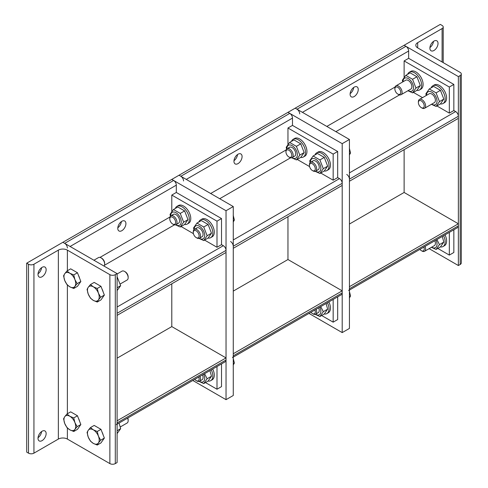 <?xml version="1.0" encoding="UTF-8"?>
<svg xmlns="http://www.w3.org/2000/svg" width="488" height="488" viewBox="0 0 488 488"><rect width="100%" height="100%" fill="white"/><g stroke="black" fill="none" stroke-linecap="round" stroke-linejoin="round"><path stroke-width="0.73" d="M429.891 48.147A5.752 3.325 -60 0 1 432.399 42.358A5.752 3.325 -60 0 1 436.833 40.815A5.752 3.325 -60 0 1 438.023 43.45A5.752 3.325 -60 0 1 435.516 49.239A5.752 3.325 -60 0 1 431.081 50.782A5.752 3.325 -60 0 1 429.891 48.147M429.916 47.574A5.752 3.325 120 0 0 433.478 41.413M442.091 25.443A3.837 2.214 180 0 1 443.214 27.011A3.837 2.214 180 0 1 442.091 28.572L417.685 42.669A6.393 3.69 0 0 0 415.813 45.274A6.393 3.69 0 0 0 417.685 47.885L460.172 72.419A3.837 2.214 180 0 1 461.294 73.981A3.837 2.214 180 0 1 460.172 75.548L458.366 76.592L404.125 45.274L440.286 24.4L442.091 25.443M429.129 248.648L458.366 265.533L460.172 264.484A3.837 2.214 0 0 0 461.294 262.922L461.294 73.981M458.366 76.592L458.366 265.533M404.125 149.663L404.125 192.461L349.432 224.035M423.852 247.087A4.136 2.385 60 0 1 424.225 248.953A4.136 2.385 60 0 1 421.303 250.637L421.992 251.039A5.112 2.952 -120 0 0 424.554 251.289A5.112 2.952 -120 0 0 425.609 248.953A5.112 2.952 -120 0 0 425.048 246.397M421.303 250.637A4.136 2.385 60 0 1 419.875 249.386M443.58 235.698A10.23 5.905 60 0 1 445.166 241.834A10.23 5.905 60 0 1 443.049 246.519A10.23 5.905 60 0 1 440.408 246.934M445.025 234.862A10.23 5.905 60 0 1 446.611 240.999A10.23 5.905 60 0 1 444.495 245.684L443.049 246.519M434.326 245.647A5.112 2.952 -120 0 0 434.845 240.743M431.66 247.19A7.418 4.282 -120 0 0 437.028 244.238A7.418 4.282 -120 0 0 436.016 240.066M436.894 239.559L439.462 244.61L436.071 249.441L431.416 247.325M436.071 249.441L440.438 246.916L443.83 242.091L442.256 236.46M439.462 244.61L443.83 242.091M397.799 94.062L398.489 94.459A5.112 2.952 -120 0 0 401.045 94.715A5.112 2.952 -120 0 0 402.106 92.372A5.112 2.952 -120 0 0 399.873 87.224A5.112 2.952 -120 0 0 395.933 85.858A5.112 2.952 -120 0 0 394.871 88.194L394.871 88.999A4.136 2.385 60 0 1 397.799 87.309A4.136 2.385 60 0 1 400.721 92.372A4.136 2.385 60 0 1 397.799 94.062A4.136 2.385 60 0 1 394.871 88.999M407.632 74.304A10.23 5.905 60 0 1 409.316 72.224A10.23 5.905 60 0 1 417.197 74.963A10.23 5.905 60 0 1 421.662 85.254A10.23 5.905 60 0 1 419.546 89.938A10.23 5.905 60 0 1 416.905 90.353M409.316 72.224L410.762 71.388A10.23 5.905 60 0 1 418.643 74.127A10.23 5.905 60 0 1 423.108 84.424A10.23 5.905 60 0 1 420.991 89.103L419.546 89.938M410.823 89.066A5.112 2.952 -120 0 0 410.841 83.155A5.112 2.952 -120 0 0 405.711 80.209M408.157 90.609A7.418 4.282 -120 0 0 413.525 87.657A7.418 4.282 -120 0 0 408.218 78.537A7.418 4.282 -120 0 0 403.039 81.752M402.698 81.947L402.386 80.197L405.778 75.372L412.567 79.288L415.959 88.035L412.567 92.86L407.913 90.75M412.567 92.86L416.935 90.341L420.327 85.51L416.935 76.768L410.146 72.852L405.778 75.372M415.959 88.035L420.327 85.51M412.567 79.288L416.935 76.768M421.303 107.628L421.992 108.031A5.112 2.952 -120 0 0 424.554 108.281A5.112 2.952 -120 0 0 425.609 105.945A5.112 2.952 -120 0 0 423.377 100.796A5.112 2.952 -120 0 0 419.436 99.424A5.112 2.952 -120 0 0 418.381 101.766L418.381 102.565A4.136 2.385 60 0 1 421.303 100.882A4.136 2.385 60 0 1 424.225 105.945A4.136 2.385 60 0 1 421.303 107.628A4.136 2.385 60 0 1 418.381 102.565M431.136 87.871A10.23 5.905 60 0 1 432.819 85.796A10.23 5.905 60 0 1 440.701 88.535A10.23 5.905 60 0 1 445.166 98.826A10.23 5.905 60 0 1 443.049 103.511A10.23 5.905 60 0 1 440.408 103.926M432.819 85.796L434.265 84.961A10.23 5.905 60 0 1 442.146 87.7A10.23 5.905 60 0 1 446.611 97.99A10.23 5.905 60 0 1 444.495 102.675L443.049 103.511M434.326 102.639A5.112 2.952 -120 0 0 434.344 96.722A5.112 2.952 -120 0 0 429.214 93.781M431.66 104.176A7.418 4.282 -120 0 0 437.028 101.229A7.418 4.282 -120 0 0 431.721 92.11A7.418 4.282 -120 0 0 426.549 95.319M426.201 95.52L425.89 93.769L429.287 88.944L436.071 92.86L439.462 101.602L436.071 106.433L431.416 104.316M436.071 106.433L440.438 103.907L443.83 99.082L440.438 90.341L433.655 86.419L429.287 88.944M439.462 101.602L443.83 99.082M436.071 92.86L440.438 90.341M46.14 269.705A5.752 3.325 -60 0 1 43.627 275.494A5.752 3.325 -60 0 1 39.193 277.031A5.752 3.325 -60 0 1 38.003 274.402A5.752 3.325 -60 0 1 40.516 268.613A5.752 3.325 -60 0 1 44.951 267.07A5.752 3.325 -60 0 1 46.14 269.705M38.033 273.829A5.752 3.325 120 0 0 41.59 267.668M46.14 433.588A5.752 3.325 -60 0 1 43.627 439.377A5.752 3.325 -60 0 1 39.193 440.92A5.752 3.325 -60 0 1 38.003 438.285A5.752 3.325 -60 0 1 40.516 432.496A5.752 3.325 -60 0 1 44.951 430.953A5.752 3.325 -60 0 1 46.14 433.588M38.033 437.718A5.752 3.325 120 0 0 41.59 431.551M33.934 264.221A3.837 2.214 180 0 1 28.511 264.221L26.706 263.178L62.86 242.304L117.102 273.615L115.296 274.659A3.837 2.214 180 0 1 109.873 274.659L67.381 250.131A6.393 3.69 0 0 0 58.346 250.131L33.934 264.221L33.934 453.163L58.346 439.072A6.393 3.69 180 0 1 67.381 439.072L109.873 463.6A3.837 2.214 0 0 0 115.296 463.6L117.102 462.557L117.102 273.615M26.706 263.178L26.706 452.12L28.511 453.163A3.837 2.214 0 0 0 33.934 453.163M93.909 260.226L98.484 257.585A5.112 2.952 60 0 1 101.04 257.841A5.112 2.952 60 0 1 104.658 264.099L104.658 264.099A5.112 2.952 60 0 1 104.042 266.076M104.658 264.099L104.658 263.3A4.136 2.385 -120 0 0 101.736 258.237L101.04 257.841M74.914 286.371L73.743 288.481L69.827 286.822A8.308 4.801 -120 0 0 74.914 286.371A8.308 4.801 -120 0 0 74.914 279.581L77.135 283.65L74.914 286.371M66.954 284.559L64.733 280.49A8.308 4.801 -120 0 0 69.827 286.822L66.954 284.559M63.562 275.818L64.733 273.707A8.308 4.801 -120 0 0 64.733 280.49L63.562 275.818M69.827 273.256L73.743 274.909L74.914 279.581A8.308 4.801 -120 0 0 69.827 273.256A8.308 4.801 -120 0 0 64.733 273.707L66.954 270.993L69.827 273.256M66.954 270.993L70.681 268.839L77.464 272.755L73.743 274.909M77.464 272.755L80.856 281.503L77.135 283.65M80.856 281.503L77.464 286.328L73.743 288.481M78.501 275.427A7.436 4.294 60 0 1 79.623 278.325M117.102 273.975L121.988 271.157A5.112 2.952 60 0 1 124.544 271.407A5.112 2.952 60 0 1 128.161 277.672L128.161 277.672A5.112 2.952 60 0 1 127.106 280.014L120.335 283.918M128.161 277.672L128.161 276.873A4.136 2.385 -120 0 0 125.239 271.81L124.544 271.407M98.417 299.937L97.246 302.048L93.33 300.394A8.308 4.801 -120 0 0 98.417 299.937A8.308 4.801 -120 0 0 98.417 293.154L100.638 297.222L98.417 299.937M90.463 298.131L88.243 294.063A8.308 4.801 -120 0 0 93.33 300.394L90.463 298.131M87.065 289.39L88.243 287.279A8.308 4.801 -120 0 0 88.243 294.063L87.065 289.39M93.33 286.822L97.246 288.481L98.417 293.154A8.308 4.801 -120 0 0 93.33 286.822A8.308 4.801 -120 0 0 88.243 287.279L90.463 284.559L93.33 286.822M90.463 284.559L94.184 282.412L100.967 286.328L97.246 288.481M100.967 286.328L104.365 295.069L100.638 297.222M104.365 295.069L100.967 299.9L97.246 302.048M102.004 288.994A7.436 4.294 60 0 1 103.127 291.891M117.102 290.586L120.646 285.669L117.102 276.769M120.646 285.669L117.102 287.719M74.914 429.379L73.743 431.49L69.827 429.83A8.308 4.801 -120 0 0 74.914 429.379A8.308 4.801 -120 0 0 74.914 422.59L77.135 426.658L74.914 429.379M66.954 427.567L64.733 423.499A8.308 4.801 -120 0 0 69.827 429.83L66.954 427.567M63.562 418.826L64.733 416.715A8.308 4.801 -120 0 0 64.733 423.499L63.562 418.826M69.827 416.264L73.743 417.917L74.914 422.59A8.308 4.801 -120 0 0 69.827 416.264A8.308 4.801 -120 0 0 64.733 416.715L66.954 414.001L69.827 416.264M66.954 414.001L70.681 411.848L77.464 415.77L73.743 417.917M77.464 415.77L80.856 424.511L77.135 426.658M80.856 424.511L77.464 429.336L73.743 431.49M78.501 418.436A7.436 4.294 60 0 1 79.623 421.333M127.6 418.125A5.112 2.952 60 0 1 128.161 420.68L128.161 420.68A5.112 2.952 60 0 1 127.106 423.023L120.335 426.927M128.161 420.68L128.161 419.881A4.136 2.385 -120 0 0 127.789 418.015M98.417 442.945L97.246 445.056L93.33 443.403A8.308 4.801 -120 0 0 98.417 442.945A8.308 4.801 -120 0 0 98.417 436.162L100.638 440.231L98.417 442.945M90.463 441.14L88.243 437.071A8.308 4.801 -120 0 0 93.33 443.403L90.463 441.14M87.065 432.399L88.243 430.288A8.308 4.801 -120 0 0 88.243 437.071L87.065 432.399M93.33 429.83L97.246 431.49L98.417 436.162A8.308 4.801 -120 0 0 93.33 429.83A8.308 4.801 -120 0 0 88.243 430.288L90.463 427.567L93.33 429.83M90.463 427.567L94.184 425.42L100.967 429.336L97.246 431.49M100.967 429.336L104.365 438.078L100.638 440.231M104.365 438.078L100.967 442.909L97.246 445.056M102.004 432.002A7.436 4.294 60 0 1 103.127 434.906M117.102 433.594L120.646 428.678L119.072 423.047M120.646 428.678L117.102 430.727M437.803 248.441L449.326 255.09L449.326 232.379M453.846 229.769L453.846 252.485L449.326 255.09M349.432 290.055L457.573 227.621A3.837 2.214 -120 0 0 458.366 225.865L458.366 223.779L404.125 192.461M458.366 223.779L349.432 286.669L349.432 288.756A3.837 2.214 60 0 1 348.639 290.512M354.178 96.557A5.752 3.325 -60 0 1 351.305 96.844A5.752 3.325 -60 0 1 350.421 92.232A5.752 3.325 -60 0 1 354.178 87.163A5.752 3.325 -60 0 1 357.057 86.876A5.752 3.325 -60 0 1 357.936 91.488A5.752 3.325 -60 0 1 354.178 96.557M350.14 93.635A5.752 3.325 120 0 0 353.696 87.474M404.125 77.33L404.125 60.933L408.645 58.322L408.645 51.02A3.837 2.214 -120 0 0 405.931 46.323L404.125 45.274L295.191 108.171L297.003 109.214A3.837 2.214 60 0 1 299.711 113.911M404.125 60.933L449.326 87.029L449.326 113.124L436.9 105.951M408.645 58.322L453.846 84.424L449.326 87.029M453.846 84.424L453.846 110.52L449.326 113.124M422.516 97.649L413.391 92.384M346.718 174.454A3.837 2.214 60 0 1 349.432 179.151L349.432 181.237L458.366 118.346L458.366 116.26A3.837 2.214 -120 0 0 455.652 111.563L453.846 110.52M321.635 315.504L333.164 322.159L333.164 299.449M337.678 296.838L337.678 319.548L333.164 322.159M233.27 357.118L341.405 294.685A3.837 2.214 -120 0 0 342.198 292.928L342.198 290.842L287.963 259.531L233.27 291.104M342.198 290.842L233.27 353.733L233.27 355.825A3.837 2.214 60 0 1 232.471 357.576M238.016 163.62A5.752 3.325 -60 0 1 235.137 163.907A5.752 3.325 -60 0 1 234.258 159.295A5.752 3.325 -60 0 1 238.016 154.226A5.752 3.325 -60 0 1 240.889 153.946A5.752 3.325 -60 0 1 241.774 158.551A5.752 3.325 -60 0 1 238.016 163.62M233.978 160.704A5.752 3.325 120 0 0 237.534 154.537M287.963 144.393L287.963 128.002L292.483 125.392L292.483 118.084A3.837 2.214 -120 0 0 289.768 113.387L287.963 112.344L295.191 108.171L349.432 139.483L349.432 328.424L342.198 332.596L308.971 313.412M287.963 128.002L333.164 154.098L333.164 180.194L320.732 173.02M292.483 125.392L337.678 151.487L333.164 154.098M337.678 151.487L337.678 177.583L333.164 180.194M309.587 166.585L297.229 159.448M230.556 241.517A3.837 2.214 60 0 1 233.27 246.22L233.27 248.307L342.198 185.416L342.198 183.323A3.837 2.214 -120 0 0 339.489 178.626L337.678 177.583M171.794 211.463L171.794 195.066L176.314 192.461L176.314 185.153A3.837 2.214 -120 0 0 173.606 180.456L171.794 179.413L179.029 175.235L180.834 176.278A3.837 2.214 60 0 1 183.549 180.975M192.809 380.481L226.036 399.666L233.27 395.487L233.27 206.552L179.029 175.235L287.963 112.344L342.198 143.661L342.198 332.596M205.472 382.574L216.995 389.229L216.995 366.512M221.515 363.908L221.515 386.618L216.995 389.229M117.102 424.188L225.243 361.754A3.837 2.214 -120 0 0 226.036 359.998L226.036 357.911L171.794 326.594L117.102 358.174M226.036 357.911L117.102 420.802L117.102 422.889A3.837 2.214 60 0 1 116.309 424.645M121.847 230.69A5.752 3.325 -60 0 1 118.974 230.976A5.752 3.325 -60 0 1 118.09 226.365A5.752 3.325 -60 0 1 121.847 221.296A5.752 3.325 -60 0 1 124.727 221.009A5.752 3.325 -60 0 1 125.611 225.621A5.752 3.325 -60 0 1 121.847 230.69M117.809 227.768A5.752 3.325 120 0 0 121.372 221.607M171.794 195.066L216.995 221.168L216.995 247.264L204.57 240.084M176.314 192.461L221.515 218.557L216.995 221.168M221.515 218.557L221.515 244.653L216.995 247.264M193.425 233.654L181.066 226.517M226.036 250.393L117.102 313.284L117.102 315.37L226.036 252.479L226.036 250.393A3.837 2.214 -120 0 0 223.327 245.696L221.515 244.653M233.27 206.552L226.036 210.724L171.794 179.413L62.86 242.304L64.672 243.347A3.837 2.214 60 0 1 67.381 248.044M287.963 216.727L287.963 259.531M349.432 139.483L342.198 143.661M314.919 309.978A4.136 2.385 60 0 1 315.291 311.844A4.136 2.385 60 0 1 312.369 313.528L313.064 313.93A5.112 2.952 -120 0 0 315.62 314.18A5.112 2.952 -120 0 0 316.675 311.844A5.112 2.952 -120 0 0 316.12 309.288M312.369 313.528A4.136 2.385 60 0 1 310.941 312.277M349.371 298.064L350.543 295.954L349.371 291.275M349.432 296.588L350.543 295.954M324.239 314.004A10.23 5.905 -120 0 0 326.887 313.583L328.332 312.747A10.23 5.905 -120 0 0 330.449 308.068A10.23 5.905 -120 0 0 328.863 301.932M326.887 313.583A10.23 5.905 -120 0 0 329.004 308.904A10.23 5.905 -120 0 0 327.418 302.767M318.164 312.716A5.112 2.952 -120 0 0 318.676 307.806M315.492 314.254A7.418 4.282 -120 0 0 320.866 311.301A7.418 4.282 -120 0 0 319.847 307.135M320.726 306.623L323.3 311.679L319.908 316.505L315.199 314.357M319.908 316.505L324.27 313.985L327.668 309.16L326.088 303.53M323.3 311.679L327.668 309.16M288.865 156.953L289.561 157.349A5.112 2.952 -120 0 0 292.117 157.606A5.112 2.952 -120 0 0 293.172 155.263A5.112 2.952 -120 0 0 290.94 150.115A5.112 2.952 -120 0 0 286.999 148.749A5.112 2.952 -120 0 0 285.944 151.085L285.944 151.89A4.136 2.385 60 0 1 288.865 150.2A4.136 2.385 60 0 1 291.787 155.263A4.136 2.385 60 0 1 288.865 156.953A4.136 2.385 60 0 1 285.944 151.89M300.736 157.423A10.23 5.905 -120 0 0 303.377 157.008L304.829 156.172A10.23 5.905 -120 0 0 306.946 151.487A10.23 5.905 -120 0 0 302.481 141.197A10.23 5.905 -120 0 0 294.599 138.458L293.154 139.293A10.23 5.905 -120 0 0 291.47 141.368M303.377 157.008A10.23 5.905 -120 0 0 305.5 152.323A10.23 5.905 -120 0 0 301.035 142.032A10.23 5.905 -120 0 0 293.154 139.293M294.661 156.136A5.112 2.952 -120 0 0 293.935 149.133A5.112 2.952 -120 0 0 288.628 148.602M291.983 157.673A7.418 4.282 -120 0 0 297.363 154.726A7.418 4.282 -120 0 0 292.05 145.607A7.418 4.282 -120 0 0 286.877 148.828M286.554 149.114L286.224 147.266L289.616 142.441L296.399 146.357L299.797 155.099L296.399 159.93L291.696 157.776M296.399 159.93L300.767 157.404L304.158 152.579L300.767 143.838L293.983 139.916L289.616 142.441M299.797 155.099L304.158 152.579M296.399 146.357L300.767 143.838M312.369 170.519L313.064 170.922A5.112 2.952 -120 0 0 315.62 171.172A5.112 2.952 -120 0 0 316.675 168.836A5.112 2.952 -120 0 0 314.443 163.687A5.112 2.952 -120 0 0 310.502 162.315A5.112 2.952 -120 0 0 309.447 164.657L309.447 165.456A4.136 2.385 60 0 1 312.369 163.773A4.136 2.385 60 0 1 315.291 168.836A4.136 2.385 60 0 1 312.369 170.519A4.136 2.385 60 0 1 309.447 165.456M349.371 155.05L350.543 152.945L349.371 148.267M349.432 153.58L350.543 152.945M324.239 170.995A10.23 5.905 -120 0 0 326.887 170.574L328.332 169.739A10.23 5.905 -120 0 0 330.449 165.06A10.23 5.905 -120 0 0 325.984 154.763A10.23 5.905 -120 0 0 318.103 152.024L316.657 152.86A10.23 5.905 -120 0 0 314.974 154.94M326.887 170.574A10.23 5.905 -120 0 0 329.004 165.896A10.23 5.905 -120 0 0 324.538 155.599A10.23 5.905 -120 0 0 316.657 152.86M318.164 169.708A5.112 2.952 -120 0 0 317.438 162.705A5.112 2.952 -120 0 0 312.131 162.175M315.492 171.239A7.418 4.282 -120 0 0 320.866 168.293A7.418 4.282 -120 0 0 315.559 159.173A7.418 4.282 -120 0 0 310.38 162.394M310.063 162.687L309.728 160.839L313.119 156.007L319.908 159.924L323.3 168.671L319.908 173.496L315.199 171.349M319.908 173.496L324.27 170.977L327.668 166.152L324.27 157.404L317.487 153.488L313.119 156.007M323.3 168.671L327.668 166.152M319.908 159.924L324.27 157.404M226.036 210.724L226.036 399.666M171.794 283.796L171.794 326.594M198.756 377.047A4.136 2.385 60 0 1 199.128 378.908A4.136 2.385 60 0 1 196.206 380.597L196.896 381A5.112 2.952 -120 0 0 199.452 381.25A5.112 2.952 -120 0 0 200.513 378.908A5.112 2.952 -120 0 0 199.952 376.352M196.206 380.597A4.136 2.385 60 0 1 194.779 379.341M233.203 365.128L234.374 363.017L233.203 358.345M233.27 363.658L234.374 363.017M208.077 381.067A10.23 5.905 -120 0 0 210.718 380.652L212.164 379.816A10.23 5.905 -120 0 0 214.287 375.132A10.23 5.905 -120 0 0 212.695 368.995M210.718 380.652A10.23 5.905 -120 0 0 212.835 375.967A10.23 5.905 -120 0 0 211.249 369.831M202.001 379.78A5.112 2.952 -120 0 0 202.514 374.875M199.324 381.317A7.418 4.282 -120 0 0 204.704 378.371A7.418 4.282 -120 0 0 203.685 374.198M204.564 373.692L207.132 378.749L203.74 383.574L199.037 381.421M203.74 383.574L208.108 381.049L211.499 376.224L209.925 370.599M207.132 378.749L211.499 376.224M172.703 224.016L173.392 224.419A5.112 2.952 -120 0 0 175.948 224.669A5.112 2.952 -120 0 0 177.01 222.333A5.112 2.952 -120 0 0 174.777 217.184A5.112 2.952 -120 0 0 170.837 215.812A5.112 2.952 -120 0 0 169.775 218.154L169.775 218.953A4.136 2.385 60 0 1 172.703 217.27A4.136 2.385 60 0 1 175.625 222.333A4.136 2.385 60 0 1 172.703 224.016A4.136 2.385 60 0 1 169.775 218.953M184.574 224.492A10.23 5.905 -120 0 0 187.215 224.071L188.661 223.236A10.23 5.905 -120 0 0 190.778 218.557A10.23 5.905 -120 0 0 186.318 208.26A10.23 5.905 -120 0 0 178.437 205.521L176.985 206.357A10.23 5.905 -120 0 0 175.308 208.437M187.215 224.071A10.23 5.905 -120 0 0 189.332 219.393A10.23 5.905 -120 0 0 184.867 209.096A10.23 5.905 -120 0 0 176.985 206.357M178.492 223.205A5.112 2.952 -120 0 0 177.772 216.202A5.112 2.952 -120 0 0 172.459 215.672M175.82 224.736A7.418 4.282 -120 0 0 181.201 221.79A7.418 4.282 -120 0 0 175.887 212.67A7.418 4.282 -120 0 0 170.715 215.891M170.391 216.184L170.062 214.336L173.454 209.504L180.237 213.421L183.628 222.168L180.237 226.993L175.534 224.846M180.237 226.993L184.604 224.474L187.996 219.649L184.604 210.901L177.821 206.985L173.454 209.504M183.628 222.168L187.996 219.649M180.237 213.421L184.604 210.901M196.206 237.589L196.896 237.985A5.112 2.952 -120 0 0 199.452 238.242A5.112 2.952 -120 0 0 200.513 235.899A5.112 2.952 -120 0 0 198.28 230.757A5.112 2.952 -120 0 0 194.34 229.384A5.112 2.952 -120 0 0 193.279 231.727L193.279 232.526A4.136 2.385 60 0 1 196.206 230.836A4.136 2.385 60 0 1 199.128 235.899A4.136 2.385 60 0 1 196.206 237.589A4.136 2.385 60 0 1 193.279 232.526M233.203 222.119L234.374 220.009L233.203 215.336M233.27 220.649L234.374 220.009M208.077 238.059A10.23 5.905 -120 0 0 210.718 237.644L212.164 236.808A10.23 5.905 -120 0 0 214.287 232.123A10.23 5.905 -120 0 0 209.822 221.833A10.23 5.905 -120 0 0 201.941 219.094L200.495 219.929A10.23 5.905 -120 0 0 198.811 222.003M210.718 237.644A10.23 5.905 -120 0 0 212.835 232.959A10.23 5.905 -120 0 0 208.376 222.668A10.23 5.905 -120 0 0 200.495 219.929M202.001 236.771A5.112 2.952 -120 0 0 201.276 229.775A5.112 2.952 -120 0 0 195.963 229.238M199.324 238.309A7.418 4.282 -120 0 0 204.704 235.362A7.418 4.282 -120 0 0 199.391 226.243A7.418 4.282 -120 0 0 194.218 229.464M193.895 229.75L193.565 227.902L196.957 223.077L203.74 226.993L207.132 235.734L203.74 240.566L199.037 238.412M203.74 240.566L208.108 238.04L211.499 233.215L208.108 224.474L201.324 220.558L196.957 223.077M207.132 235.734L211.499 233.215M203.74 226.993L208.108 224.474M442.091 28.572L442.091 61.976M417.685 47.885L417.685 42.669M460.172 75.548L460.172 264.484M28.511 264.221L28.511 453.163M58.346 250.131L58.346 439.072M109.873 274.659L109.873 463.6M115.296 463.6L115.296 274.659M67.381 439.072L67.381 428M67.381 413.751L67.381 284.992M67.381 270.742L67.381 250.131M458.366 225.865L349.432 288.756M395.036 87.059L326.832 126.435M302.426 112.344L408.645 51.02M455.652 111.563L349.432 172.886M335.872 131.656L399.556 94.892M405.931 46.323L297.003 109.214M349.432 179.151L458.366 116.26M342.198 292.928L233.27 355.825M286.102 149.95L210.67 193.504M186.257 179.413L292.483 118.084M339.489 178.626L233.27 239.956M219.71 198.72L290.622 157.783M289.768 113.387L180.834 176.278M233.27 246.22L342.198 183.323M226.036 359.998L117.102 422.889M169.94 217.02L99.979 257.408M70.095 246.477L176.314 185.153M223.327 245.696L117.102 307.019M104.499 265.24L174.46 224.846M173.606 180.456L64.672 243.347M443.214 27.011L443.214 62.629M434.363 245.629L424.554 251.289M405.741 80.191L395.933 85.858M410.859 89.048L401.045 94.715M429.245 93.763L419.436 99.424M434.363 102.62L424.554 108.281M318.194 312.692L315.62 314.18M289.579 147.26L286.999 148.749M294.691 156.117L292.117 157.606M313.082 160.826L310.502 162.315M318.194 169.684L315.62 171.172M202.032 379.762L199.452 381.25M173.417 214.323L170.837 215.812M178.529 223.181L175.948 224.669M196.92 227.896L194.34 229.384M202.032 236.753L199.452 238.242"/></g></svg>
